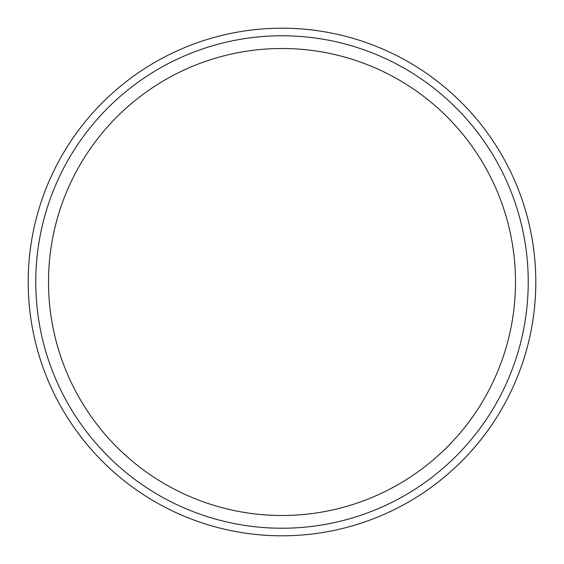 <?xml version="1.0" encoding="UTF-8"?>
<svg xmlns="http://www.w3.org/2000/svg" width="564" height="564" viewBox="0 0 564 564"><rect width="100%" height="100%" fill="white"/><g stroke="black" fill="none" stroke-linecap="round" stroke-linejoin="round"><path stroke-width="0.85" d="M28.2 282A253.8 253.8 0 0 0 282 535.8A253.8 253.8 0 0 0 535.8 282A253.8 253.8 0 0 0 282 28.2A253.8 253.8 0 0 0 28.2 282M35.772 282A246.228 246.228 0 0 0 282 528.228A246.228 246.228 0 0 0 528.228 282A246.228 246.228 0 0 0 282 35.772A246.228 246.228 0 0 0 35.772 282M48.504 282A233.496 233.496 0 0 0 282 515.496A233.496 233.496 0 0 0 515.496 282A233.496 233.496 0 0 0 282 48.504A233.496 233.496 0 0 0 48.504 282"/></g></svg>
